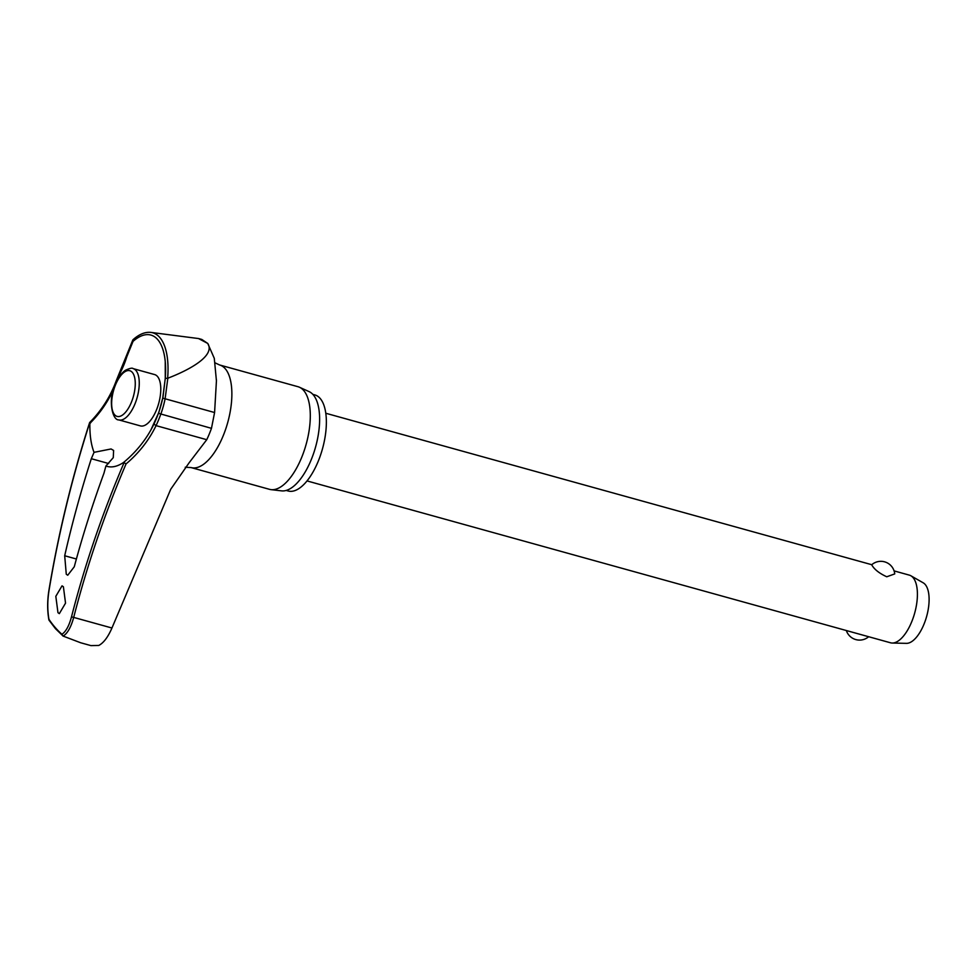 <?xml version="1.0" encoding="UTF-8"?>
<svg xmlns="http://www.w3.org/2000/svg" width="978" height="978" viewBox="0 0 978 978"><rect width="100%" height="100%" fill="white"/><g stroke="black" fill="none" stroke-linecap="round" stroke-linejoin="round"><path stroke-width="1.47" d="M90.526 423.009L89.731 422.692L90.526 423.009L89.731 422.692L89.878 423.413A102.91 91.113 128 0 0 113.68 389.085M153.949 424.061A102.91 85.832 -31.7 0 1 150.918 429.917A102.91 85.832 -31.7 0 1 123.693 462.362L124.194 462.386A1125.898 939.027 148.3 0 0 71.59 616.507C69.157 625.724 65.942 631.641 61.932 634.257A253.632 110.71 105.5 0 1 55.159 627.46A253.632 110.71 105.5 0 1 48.949 619.306L49.536 620.602L48.949 619.306C47.372 610.26 47.396 600.663 49.01 590.504A1125.898 996.851 -52 0 1 89.731 422.692L89.878 423.413A74.548 32.543 105.5 0 0 94.047 452.337L111.076 448.963L113.619 450.455L113.265 457.655L105.905 466.005L103.949 473.254A1127.145 960.616 143.3 0 0 74.267 566.788L67.739 575.235L66.272 574.233L64.695 555.761A1127.145 985.763 -45.5 0 1 91.321 458.706L94.047 452.337M49.034 620.211L55.465 628.671L63.13 636.091C67.482 633.463 71.003 627.24 73.705 617.411A1124.15 937.56 -31.7 0 1 126.052 463.927L123.693 462.362A74.548 32.543 105.5 0 1 105.905 466.005M80.868 642.815L90.942 645.614L98.766 645.456C103.582 642.949 107.983 637.143 111.944 628.01L170.722 489.257L189.121 462.777L206.749 439.697A59.157 25.819 -74.5 0 0 211.468 428.34L214.585 412.533L216.431 380.858L214.292 358.327L207.739 343.437L201.798 339.452L198.534 338.535M312.85 394.366L314.843 394.916A49.854 21.761 105.5 0 1 320.148 398.425A49.854 21.761 105.5 0 1 320.417 455.455A49.854 21.761 105.5 0 1 288.192 490.993L286.199 490.443M191.101 467.582A53.252 23.24 105.5 0 0 225.515 429.623A53.252 23.24 105.5 0 0 225.233 368.706A53.252 23.24 105.5 0 0 219.573 364.965L297.997 386.713A53.252 23.24 105.5 0 1 299.5 387.264A53.252 23.24 105.5 0 1 303.669 390.466A53.252 23.24 105.5 0 1 304.525 449.672A53.252 23.24 105.5 0 1 271.089 489.648A53.252 23.24 105.5 0 1 269.537 489.342L191.101 467.582L185.245 467.227M271.089 489.648L281.627 490.87A51.602 22.531 -74.5 0 0 314.024 452.129A51.602 22.531 -74.5 0 0 313.192 394.745A51.602 22.531 -74.5 0 0 309.158 391.64L299.5 387.264M63.399 586.776L65.538 603.145L59.328 613.634L57.971 612.693L55.819 596.323L62.03 585.846L63.399 586.776M165.27 378.486L162.739 397.973A102.91 91.26 -53.1 0 1 158.473 413.181L158.46 413.193A56.565 24.694 105.5 0 1 153.962 424.036L156.04 425.626A59.157 25.819 -74.5 0 0 160.759 414.281A104.45 92.617 126.9 0 0 165.111 398.804L167.837 378.205L165.258 378.449L162.861 398.156L214.585 412.533M157.458 376.444A26.626 11.626 105.5 0 1 157.605 406.909A26.626 11.626 105.5 0 1 140.392 425.895L118.876 419.917A26.626 11.626 -74.5 0 0 134.768 404.379A26.626 11.626 -74.5 0 0 135.942 370.479A26.626 11.626 -74.5 0 0 133.106 368.608L154.622 374.574A26.626 11.626 105.5 0 1 157.458 376.444M62.873 635.969L61.932 634.257M307.019 480.919L890.53 642.79A35.11 15.33 -74.5 0 0 892.217 643.035A35.11 15.33 -74.5 0 0 913.831 615.932A35.11 15.33 -74.5 0 0 913.036 577.595A35.11 15.33 -74.5 0 0 910.873 575.773A35.11 15.33 -74.5 0 0 909.308 575.125L894.088 570.895M894.723 573.915L886.753 576.775C880.127 573.731 875.444 570.272 872.706 566.396L871.667 564.795A13.924 13.924 0 0 1 894.723 573.915M892.217 643.035L906.423 643.353A31.602 13.79 -74.5 0 0 925.885 618.964A31.602 13.79 -74.5 0 0 925.164 584.453A31.602 13.79 -74.5 0 0 923.22 582.827L910.873 575.773M167.641 378.229A66.394 28.985 -74.5 0 0 159.756 337.434A66.394 28.985 -74.5 0 0 150.746 332.386C145.001 331.835 139.096 334.28 133.032 339.696L133.045 341.371A63.704 27.812 105.5 0 1 157.678 339.549A63.704 27.812 105.5 0 1 165.245 361.518A63.704 27.812 105.5 0 1 165.27 378.413L165.245 361.518M117.079 380.662A56.565 24.694 105.5 0 1 121.394 370.491A102.91 85.514 149.1 0 0 126.859 356.603L133.045 341.371M80.709 642.778L63.13 636.091M150.746 332.386L198.534 338.547L207.739 343.437C215.612 355.723 189.329 370.002 167.837 378.205M126.859 356.603A1.76 0.721 -162.9 0 1 126.419 356.188A1.76 0.721 -162.9 0 1 126.358 355.858A1.76 0.721 -162.9 0 1 126.358 355.833M121.394 370.491L121.211 369.525M116.773 381.261L116.223 380.821C110.428 396.579 101.553 410.491 89.621 422.569C71.883 477.9 58.325 533.829 48.924 590.333L49.01 590.504M126.052 463.927A104.45 87.115 148.3 0 0 156.04 425.626L206.749 439.697M162.739 397.973L158.595 413.364L211.468 428.34M114.597 414.733A23.704 10.342 -74.5 0 0 131.272 402.557A23.704 10.342 -74.5 0 0 132.311 372.386A23.704 10.342 -74.5 0 0 115.636 384.562A23.704 10.342 -74.5 0 0 114.597 414.733M111.944 628.01L73.705 617.411A1.76 0.733 -165.6 0 1 71.59 616.507M108.68 463.523L91.321 458.706M76.394 559L64.695 555.761M132.837 339.941L116.223 380.821M216.431 380.858L216.431 379.916M133.106 368.608C132.323 367.704 129.756 368.254 125.404 370.283C121.48 373.083 118.179 377.704 115.477 384.134C107.776 398.205 111.981 420.454 118.876 419.917M846.337 630.529A13.924 13.924 0 0 0 868.66 636.715M871.765 564.709L325.796 413.254M150.918 429.917L158.46 413.193M48.9 619.881C47.25 610.59 47.262 600.749 48.924 590.333M219.573 364.965L215.16 362.887"/></g></svg>
